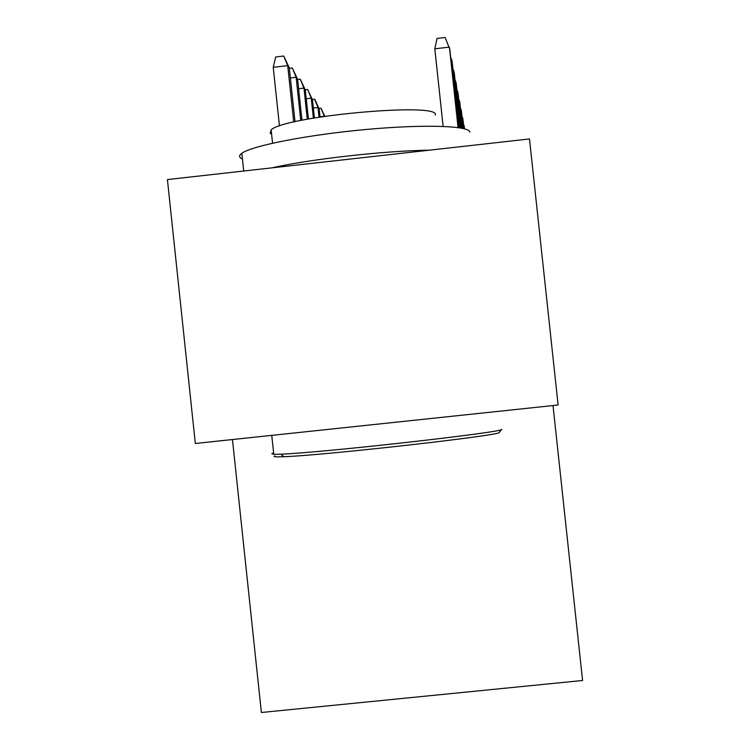 <?xml version="1.0" encoding="UTF-8"?>
<svg xmlns="http://www.w3.org/2000/svg" width="750" height="750" viewBox="0 0 750 750"><rect width="100%" height="100%" fill="white"/><g stroke="black" fill="none" stroke-linecap="round" stroke-linejoin="round"><path stroke-width="1.12" d="M558.113 405.009L529.491 138.947L167.419 179.578L195.319 443.475L558.113 405.009M553.013 405.553L582.581 680.484L261.375 712.5L232.463 439.537M463.463 123.994L464.597 128.85M463.631 125.559L464.128 125.503L464.484 128.812M461.981 116.222L462.956 119.241L463.969 128.681M462.159 117.891L462.684 117.825L463.847 128.653M499.312 432.347L499.172 432.506C501.516 435.366 324.206 455.372 283.8 456.713C275.587 457.059 272.606 456.834 274.875 456.038M273.647 453.084L271.837 453.572L273.778 454.378L280.903 454.191C322.191 452.681 504.253 432.188 501.647 429.431L501.788 429.234M242.447 159.075L240.469 157.978L239.484 156.45L240.122 154.744L241.828 153.262C252.347 145.65 307.847 134.784 365.887 129.497C423.994 124.144 469.491 125.672 469.913 132.169M272.128 167.822C310.481 159.075 384.488 150.759 429.328 150.188M271.603 134.213L270.206 133.284L271.144 129.9C283.959 116.334 437.803 102.159 435.375 114.628L435.431 115.106M318.853 108.384L320.963 108.141L324.356 116.334L319.997 116.756M320.963 108.141L324.778 116.269M460.397 107.953L461.438 111.169L463.303 128.522M460.594 109.725L461.156 109.659L463.172 128.494M458.719 99.131L459.825 102.562L462.591 128.362M458.916 101.025L459.525 100.959L462.459 128.334M312.281 99.394L314.531 99.131L315.197 100.059L319.191 109.134L318.019 107.513L319.041 117.159M314.531 99.131L318.019 107.513L313.369 108.047M319.191 109.134L320.025 117M456.909 89.709L458.1 93.375L461.831 128.203M457.134 91.734L457.772 91.659L461.691 128.175M305.231 89.766L307.641 89.494L312.497 99.891L311.241 98.156L313.369 118.106M307.641 89.494L311.241 98.156L306.253 98.719M312.497 99.891L314.419 117.928M454.988 79.612L456.253 83.55L461.025 128.053M455.212 81.787L455.906 81.703L460.875 128.025M297.619 79.444L300.253 79.144L305.316 89.972L303.975 88.106L307.284 119.203M300.253 79.144L303.975 88.106L298.603 88.716M305.316 89.972L308.409 118.987M452.906 68.775L454.275 73.003L460.162 127.903M453.159 71.109L453.9 71.025L460.003 127.875M289.341 68.362L292.312 68.016L297.6 79.303L296.156 77.306L300.75 120.488M292.312 68.016L296.156 77.306L290.363 77.962M297.6 79.303L301.959 120.234M450.675 57.113L452.147 61.659L459.234 127.753M450.947 59.625L451.744 59.531L459.056 127.725M273.225 67.303L275.7 56.944L283.734 56.025L289.284 67.809L287.719 65.644L273.225 67.303L279.469 126M283.734 56.025L287.719 65.644L293.719 122.025M289.284 67.809L295.022 121.725M458.044 127.575L449.419 47.128L434.812 48.806L437.044 38.428L445.144 37.5L449.85 49.434L458.231 127.603M434.812 48.806L443.128 126.384M499.172 432.506L501.647 429.431M283.8 456.713L280.903 454.191M241.828 153.262L243.712 171.019M272.559 143.203L271.144 129.9M271.762 435.375L273.778 454.378"/></g></svg>
